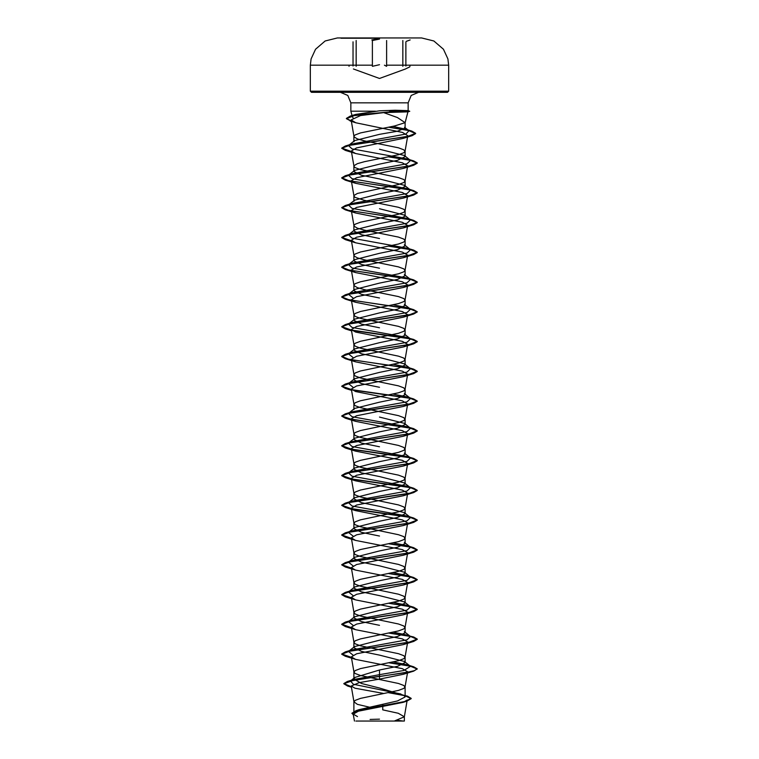 <?xml version="1.0" encoding="UTF-8"?>
<svg xmlns="http://www.w3.org/2000/svg" width="759" height="759" viewBox="0 0 759 759"><rect width="100%" height="100%" fill="white"/><g stroke="black" fill="none" stroke-linecap="round" stroke-linejoin="round"><path stroke-width="1.14" d="M379.5 38.206L340.99 38.206L379.5 38.206M399.13 65.217L448.654 65.217L447.914 58.879L443.493 49.259L433.882 40.995L421.577 37.969L340.99 37.969M371.853 39.971L379.5 38.586M355.848 721.05L403.152 721.05L397.431 720.253M401.72 721.05L366.123 721.05M352.337 116.696L350.867 111.194L375.487 111.194L350.867 111.194L350.867 102.807L347.85 95.463L340.383 92.332L447.525 92.332L379.5 92.332L418.617 92.332L411.15 95.463L408.133 102.807L350.867 102.807L408.133 102.807L408.133 110.662M389.69 111.194L404.376 111.194L408.019 110.596L395.145 110.254L379.5 110.861L355.705 114.438L350.402 116.061L396.796 111.317L394.993 112.199L383.693 112.607L360.534 115.605L351.094 119.95L355.753 122.721L402.526 132.436L407.754 135.69L405.059 151.43L403.816 149.798L398.503 147.806L364.472 140.87L357.356 138.878L354.073 136.895L354.073 135.908L355.184 134.912L360.497 132.929L394.528 125.985L405.069 122.645L397.431 117.512L383.693 112.607M373.115 708.071L357.356 704.305L353.931 701.828L353.931 712.938L358.979 709.693L397.564 700.974L405.069 696.971L404.025 695.348L379.5 687.986L361.426 683.489L353.931 678.982L354.984 677.36L379.5 669.988L397.593 666.269L405.069 662.55L404.338 661.431L379.5 655.112L361.426 651.393L353.931 647.674L354.662 646.554L379.5 640.235L397.574 636.516L405.069 632.797L404.338 631.668L410.562 636.545L407.128 635.046L393.342 632.162M353.931 701.828L355.184 700.339L360.497 698.356L398.503 690.424L403.816 688.432L405.059 687.104L403.816 685.462L398.503 683.479L360.497 675.538L355.184 673.556L353.931 672.066L355.184 670.576L360.497 668.594L398.503 660.662L403.816 658.679L405.059 657.341L403.816 655.7L398.503 653.717L360.497 645.786L355.184 643.793L353.931 642.313L355.184 640.824L360.497 638.841L398.503 630.9L403.816 628.917L405.059 627.579L403.816 625.938L398.503 623.955L360.497 616.023L355.184 614.04L353.931 612.551L355.184 611.061L360.497 609.079L398.503 601.147L403.816 599.155L405.059 597.826L403.816 596.185L398.503 594.202L360.497 586.261L355.184 584.278L353.931 582.789L355.184 581.299L360.497 579.316L398.503 571.385L403.816 569.402L405.059 568.064L403.816 566.423L398.503 564.44L360.497 556.508L355.184 554.516L353.931 553.036L355.184 551.546L360.497 549.563L398.503 541.622L403.816 539.64L405.059 538.302L403.816 536.66L398.503 534.678L360.497 526.746L355.184 524.763L353.931 523.274L355.184 521.784L360.497 519.801L398.503 511.86L403.816 509.877L405.059 508.539L403.816 506.908L398.503 504.925L360.497 496.984L355.184 495.001L353.931 493.511L355.184 492.022L360.497 490.039L398.503 482.107L403.816 480.124L405.059 478.787L403.816 477.145L398.503 475.162L360.497 467.221L355.184 465.239L353.931 463.758L355.184 462.269L360.497 460.286L398.503 452.345L403.816 450.362L405.059 449.024L403.816 447.383L398.503 445.4L360.497 437.469L355.184 435.486L353.931 433.996L355.184 432.507L360.497 430.524L398.503 422.583L403.816 420.6L405.059 419.262L403.816 417.63L398.503 415.647L360.497 407.706L355.184 405.723L353.931 404.234L355.184 402.744L360.497 400.761L398.503 392.83L403.816 390.847L405.059 389.509L403.816 387.868L398.503 385.885L360.497 377.944L355.184 375.961L353.931 374.481L355.184 372.992L360.497 371.009L398.503 363.068L403.816 361.085L405.059 359.747L403.816 358.106L398.503 356.123L360.497 348.191L355.184 346.208L353.931 344.719L355.184 343.229L360.497 341.246L398.503 333.305L403.816 331.322L405.059 329.985L403.816 328.353L398.503 326.37L360.497 318.429L355.184 316.446L353.931 314.957L355.184 313.467L360.497 311.484L398.503 303.553L403.816 301.57L405.069 300.08L403.816 298.591L398.503 296.608L364.472 289.663L357.356 287.68L354.073 285.697L354.073 284.701L355.184 283.714L360.497 281.731L398.503 273.79L403.816 271.807L405.069 270.318L403.816 268.828L398.503 266.845L364.472 259.901L357.356 257.918L354.073 255.935L354.073 254.948L355.184 253.952L360.497 251.969L398.503 244.028L403.816 242.045L405.069 240.556L403.816 239.076L398.503 237.093L364.472 230.148L357.356 228.165L354.073 226.173L354.073 225.186L355.184 224.19L360.497 222.207L398.503 214.275L403.816 212.292L405.069 210.803L403.816 209.313L398.503 207.33L364.472 200.385L355.184 197.406L354.073 196.42L354.073 195.424L357.356 193.441L398.503 184.513L403.816 182.53L405.069 181.04L403.816 179.551L398.503 177.568L360.497 169.637L355.184 167.654L354.073 166.657L354.073 165.661L357.356 163.678L364.472 161.695L398.503 154.751L403.816 152.768L405.059 151.43M379.5 625.35L361.426 621.64L353.931 617.911L354.662 616.792L379.5 610.473L397.583 606.754L405.069 603.035L404.329 601.906L379.5 595.597L361.417 591.868L353.931 588.159L354.671 587.03L379.5 580.711L397.583 576.992L405.069 573.273L404.338 572.153L379.5 565.834L361.417 562.115L353.931 558.396L354.662 557.277L379.5 550.958L397.574 547.239L405.069 543.52L404.338 542.391L410.562 547.267L407.128 545.768L393.342 542.884M379.5 536.072L361.426 532.363L353.931 528.634L354.662 527.514L379.5 521.196L397.574 517.477L405.069 513.758L404.329 512.638L379.5 506.319L361.417 502.6L353.931 498.881L354.671 497.752L379.5 491.434L397.583 487.714L405.069 483.995L404.338 482.876L379.5 476.557L361.417 472.838L353.931 469.119L354.662 467.99L379.5 461.681L397.574 457.962L405.069 454.243L404.338 453.114L410.562 457.99L407.128 456.491L351.939 446.453L348.438 443.114L354.652 438.228L379.5 431.918L397.574 428.199L405.069 424.48L404.338 423.351L379.5 417.042M353.931 404.234L353.931 409.604L354.671 408.475L379.5 402.156L397.583 398.437L405.069 394.718L404.329 393.598M379.5 387.28L361.417 383.561L353.931 379.842L354.662 378.722L379.5 372.403L397.583 368.684L405.069 364.965L404.338 363.836L379.5 357.517L361.426 353.798L353.931 350.079L354.662 348.96L379.5 342.641L397.574 338.922L405.069 335.203L404.338 334.074L410.562 338.95L407.128 337.451L351.939 327.414L348.438 324.074L354.662 319.188M379.5 327.765L361.426 324.046L353.931 320.326L354.671 319.197L379.5 312.879L397.583 309.16L405.069 305.441L404.329 304.321M379.5 298.002L361.417 294.283L353.931 290.564L354.662 289.435L379.5 283.126L397.583 279.407L405.069 275.678L404.338 274.559L410.562 279.435L407.128 277.936L351.939 267.899L348.438 264.559L354.662 259.673L379.5 253.364L397.574 249.645L405.069 245.925L404.338 244.806M379.5 238.487L361.426 234.768L353.931 231.04L354.662 229.92L379.5 223.601L397.583 219.882L405.069 216.163L404.329 215.044L379.5 208.725M353.931 195.917L353.931 201.287L354.671 200.158L379.5 193.849L397.583 190.12L405.069 186.401L404.338 185.281L379.5 178.963L361.417 175.244L353.931 171.525L354.662 170.405L379.5 164.086L397.574 160.367L405.069 156.648L404.338 155.519L379.5 149.21M379.5 446.795L361.426 443.076L353.931 439.357L354.662 438.237M379.5 268.24L361.426 264.521L353.931 260.802L354.662 259.682M353.931 136.402L353.931 141.762L354.662 140.643L379.5 134.362L397.574 131.222L405.069 128.081L404.547 127.275L408.978 130.738L405.268 129.115L392.82 126.364M390.221 721.05L404.348 721.05L394.348 721.05L404.338 716.771L407.232 699.95L403.086 702.331L358.39 711.136L353.22 714.134L357.48 716.619M404.338 716.771L398.247 713.242L382.707 709.864L382.821 704.295M379.5 669.988L379.5 674.656L353.77 679.447L351.17 680.481M354.975 677.351L350.459 680.937L353.305 684.21L400.913 694.02M404.414 695.652L405.069 696.971L405.069 686.952M404.338 661.421L410.562 666.307L403.921 670.482L379.5 674.656L379.5 676.288L347.309 681.449L343.78 683.555L351.322 686.715M389.139 692.559L407.384 696.088L411.169 698.413L404.841 701.477L355.933 710.69L351.872 713.261L353.333 714.817M407.393 672.341L403.39 674.296L379.5 679.087L379.5 676.535L413.664 671.165L417.222 668.84L414.357 670.7L406.179 672.569L353.998 680.168L343.78 683.802L347.66 686.041L351.37 686.971M388.428 692.701L404.983 695.68L411.169 698.659L406.928 701.155L357.688 710.424L351.872 713.261M379.5 679.087L359.216 682.588L351.218 686.079L355.013 688.252L383.058 693.375M407.128 136.611L403.076 138.461L356.512 147.929L351.313 150.994L355.61 153.508L402.365 162.777L407.687 165.879L405.059 181.192M407.393 166.439L403.39 168.394L356.597 177.672L351.313 180.756L355.61 183.27L402.374 192.539L407.687 195.632L405.059 210.955M407.393 196.192L403.39 198.146L356.607 207.425L351.313 210.518L355.61 213.032L402.374 222.302L407.687 225.395L405.059 240.707M407.393 225.954L403.39 227.909L356.607 237.188L351.322 240.271L355.61 242.785L402.393 252.064L407.678 255.157L405.059 270.47M407.384 255.717L403.39 257.671L356.626 266.94L351.313 270.033L355.61 272.547L402.393 281.826L407.687 284.91L405.059 300.232M407.393 285.469L403.39 287.424L356.626 296.693L351.322 299.796L355.61 302.31L402.403 311.588L407.687 314.672L405.059 329.985M407.384 315.232L403.39 317.186L356.635 326.455L351.313 329.548L355.61 332.062L402.403 341.341L407.687 344.434L405.059 359.747M407.393 344.994L403.39 346.948L356.626 356.218L351.313 359.311L355.61 361.825L402.393 371.104L407.687 374.187L405.059 389.509M407.393 374.747L403.39 376.701L356.626 385.98L351.313 389.073L355.61 391.587L402.393 400.856L407.678 403.949L405.059 419.262M407.393 404.509L403.39 406.463L356.616 415.733L351.313 418.826L355.61 421.34L402.384 430.619L407.687 433.712L405.059 449.024M407.384 434.271L403.39 436.226L356.607 445.495L351.313 448.588L355.61 451.102L402.374 460.371L407.678 463.464L405.059 478.787M407.393 464.034L403.39 465.979L356.597 475.257L351.313 478.35L355.61 480.864L402.365 490.134L407.687 493.227L405.059 508.539M407.393 493.786L403.39 495.741L356.597 505.02L351.313 508.103L355.61 510.617L402.374 519.887L407.687 522.989L405.059 538.302M407.393 523.549L403.39 525.503L356.597 534.782L351.313 537.865L355.61 540.38L402.374 549.649L407.687 552.742L405.059 568.064M407.393 553.311L403.39 555.256L356.597 564.535L351.322 567.628L355.61 570.142L402.384 579.411L407.687 582.504L405.059 597.826M407.384 583.064L403.39 585.018L356.616 594.288L351.313 597.38L355.61 599.895L402.393 609.173L407.687 612.266L405.059 627.579M407.393 612.826L403.39 614.781L356.626 624.05L351.322 627.143L355.61 629.657L402.403 638.936L407.687 642.019L405.059 657.341M407.384 642.588L403.39 644.543L356.635 653.803L351.313 656.905L355.61 659.419L402.403 668.698L407.687 671.781L405.059 687.104M404.376 111.194L407.849 111.839L394.993 112.199M410.562 666.307L407.128 664.799L393.342 661.924M353.049 655.093L348.438 651.421L354.652 646.545M349.225 650.937L351.872 649.922L407.061 639.884L410.562 636.545M353.049 625.331L348.438 621.668L354.662 616.782M349.225 621.175L351.872 620.16L407.061 610.132L410.562 606.783L407.128 605.284L393.342 602.399M353.049 595.568L348.438 591.906L354.662 587.02M349.225 591.422L351.872 590.407L407.061 580.369L410.562 577.03L407.128 575.531L393.342 572.647M353.049 565.816L348.438 562.144L354.652 557.267M349.225 561.66L351.872 560.645L407.061 550.607L410.562 547.267M353.049 536.053L348.438 532.391L354.662 527.505M349.225 531.898L351.872 530.883L407.061 520.854L410.562 517.505L407.128 516.006L351.939 505.968L348.438 502.629L354.662 497.743M348.571 502.534L351.872 501.13L407.061 491.092L410.562 487.752L407.128 486.244L351.939 476.216L348.438 472.866L354.652 467.99M348.571 472.772L351.872 471.367L407.061 461.339L410.562 457.99M349.225 442.62L351.872 441.605L407.061 431.577L410.562 428.228L407.128 426.729L351.939 416.691L348.438 413.351L354.662 408.465M348.571 413.257L351.872 411.852L407.061 401.815L410.562 398.475L407.128 396.966L393.333 394.082M353.049 387.261L348.438 383.589L354.662 378.713M348.571 383.494L351.872 382.09L407.061 372.052L410.562 368.713L407.128 367.214L393.342 364.329M353.049 357.498L348.438 353.836L354.652 348.95M348.571 353.732L351.872 352.328L407.061 342.3L410.562 338.95M349.225 323.59L351.872 322.575L407.061 312.537L410.562 309.188L407.128 307.689L393.342 304.805M353.049 297.983L348.438 294.312L354.662 289.426M348.571 294.217L351.872 292.813L407.061 282.775L410.562 279.435M349.225 264.066L351.872 263.05L407.061 253.022L410.562 249.673L407.128 248.174L351.939 238.136L348.438 234.797L354.662 229.911M349.225 234.313L351.872 233.298L407.061 223.26L410.562 219.92L407.128 218.412L351.939 208.383L348.438 205.034L354.662 200.148M348.571 204.939L351.872 203.535L407.061 193.498L410.562 190.158L407.128 188.659L351.939 178.621L348.438 175.272L354.652 170.395M349.225 174.788L351.872 173.773L407.061 163.745L410.562 160.396L407.128 158.897L351.939 148.859L348.438 145.519L354.662 140.633M348.571 145.415L351.872 144.02L405.913 134.058L408.978 130.738M353.106 117.901L352.423 116.905M417.222 668.84L413.655 666.772L410.002 665.861M409.775 665.814L389.652 662.692M351.408 657.427L341.778 653.964L345.336 651.886L408.93 642.285L417.222 639.087L413.655 637.01L410.002 636.108M409.775 636.061L389.652 632.94M351.408 627.665L341.778 624.202L345.345 622.133L408.93 612.522L417.222 609.325L413.655 607.247L410.002 606.346M409.775 606.299L389.652 603.177M351.408 597.902L341.778 594.449L345.345 592.371L408.93 582.77L417.222 579.563L413.655 577.495L410.002 576.584M409.775 576.536L389.652 573.415M351.408 568.149L341.778 564.687L345.345 562.609L408.93 553.007L417.222 549.81L413.655 547.732L410.002 546.831M409.775 546.784L389.652 543.662M351.408 538.387L341.778 534.924L345.345 532.856L408.93 523.255L417.222 520.048L413.664 517.97L410.002 517.069M409.775 517.021L351.607 508.663M351.408 508.625L341.778 505.171L345.345 503.094L408.93 493.492L417.222 490.286L413.664 488.217L410.002 487.306M409.775 487.259L351.616 478.91M351.408 478.872L341.778 475.409L345.345 473.331L408.93 463.73L417.222 460.533L413.655 458.455L410.002 457.554M409.775 457.506L351.607 449.148M351.408 449.11L341.778 445.647L345.345 443.579L408.93 433.968L417.222 430.77L413.655 428.693L410.002 427.791M409.775 427.744L351.616 419.395M351.408 419.347L341.778 415.894L345.345 413.816L408.93 404.215L417.222 401.008L413.655 398.94L410.002 398.029M409.775 397.982L351.607 389.633M351.408 389.595L341.778 386.132L345.336 384.054L408.93 374.453L417.222 371.255L413.655 369.178L410.002 368.276M409.775 368.229L348.922 359.339L341.778 356.369L345.336 354.301L408.93 344.69L417.222 341.493L413.655 339.415L410.002 338.514M409.775 338.467L351.607 330.108M351.408 330.07L341.778 326.617L345.345 324.539L408.93 314.938L417.222 311.731L413.655 309.663L410.002 308.752M409.775 308.704L348.922 299.814L341.778 296.854L345.345 294.777L408.93 285.175L417.222 281.978L413.655 279.9L410.002 278.999M409.775 278.951L348.922 270.062L341.778 267.092L345.345 265.024L408.93 255.413L417.222 252.216L413.655 250.138L410.002 249.237M409.775 249.189L389.652 246.068M351.408 240.793L341.778 237.339L345.345 235.262L408.93 225.66L417.222 222.453L413.664 220.385L410.002 219.474M409.775 219.427L348.922 210.537L341.778 207.577L345.345 205.499L408.93 195.898L417.222 192.701L413.664 190.623L410.002 189.722M409.775 189.674L348.922 180.784L341.778 177.815L345.345 175.746L408.93 166.136L417.222 162.938L413.655 160.861L410.002 159.959M409.775 159.912L389.652 156.79M351.408 151.515L341.778 148.062L345.345 145.984L407.773 136.478L415.676 133.309L411.881 131.108L389.339 127.095M351.284 121.032L346.351 118.432L350.402 116.061M417.222 669.096L410.439 666.203L388.902 662.844M351.445 657.683L345.345 656.288L341.778 654.211L350.07 651.013L413.655 641.412L417.222 639.334L410.439 636.45L388.902 633.082M351.445 627.921L345.345 626.526L341.778 624.458L350.07 621.251L413.655 611.65L417.222 609.572L410.439 606.688L388.902 603.329M351.445 598.158L345.345 596.773L341.778 594.695L350.07 591.498L413.655 581.887L417.222 579.819L410.439 576.925L388.902 573.567M351.445 568.406L345.336 567.011L341.778 564.933L350.07 561.736L413.655 552.135L417.222 550.057L410.439 547.173L388.902 543.805M351.445 538.643L345.336 537.249L341.778 535.18L350.07 531.974L413.655 522.372L417.222 520.294L410.439 517.41L351.939 508.976M351.445 508.881L345.345 507.496L341.778 505.418L350.07 502.211L413.655 492.61L417.222 490.542L410.439 487.648L351.939 479.214M351.445 479.128L345.345 477.734L341.778 475.656L350.07 472.459L413.655 462.857L417.222 460.779L410.439 457.895L351.939 449.461M351.445 449.366L345.345 447.971L341.778 445.903L350.07 442.696L413.655 433.095L417.222 431.017L410.439 428.133L345.345 418.218L341.778 416.141L350.07 412.934L413.664 403.333L417.222 401.255L410.439 398.371L351.939 389.936M351.445 389.851L345.345 388.456L341.778 386.378L350.07 383.181L413.664 373.58L417.222 371.502L410.439 368.618M410.429 368.608L345.345 358.694L341.778 356.626L350.07 353.419L413.655 343.818L417.222 341.74L410.439 338.856L351.939 330.421M351.445 330.326L345.345 328.941L341.778 326.863L350.07 323.657L413.655 314.055L417.222 311.977L410.439 309.093L345.345 299.179L341.778 297.101L350.07 293.904L413.655 284.302L417.222 282.225L410.439 279.34M410.429 279.331L345.336 269.417L341.778 267.339L350.07 264.141L413.655 254.54L417.222 252.462L410.439 249.578L388.902 246.22M351.445 241.049L345.336 239.664L341.778 237.586L350.07 234.379L413.655 224.778L417.222 222.71L410.439 219.816L345.345 209.901L341.778 207.824L350.07 204.626L413.655 195.025L417.222 192.947L410.439 190.063M410.429 190.054L345.345 180.139L341.778 178.061L350.07 174.864L413.655 165.263L417.222 163.185L410.439 160.301L388.902 156.942M351.445 151.772L345.345 150.386L341.778 148.309L349.88 145.14L412.137 135.652L415.676 133.556L408.75 130.557M408.721 130.548L388.608 127.237M351.322 121.298L346.351 118.689L355.753 114.998L396.796 111.317L404.196 111.317M379.5 92.332L311.475 92.332L379.5 92.332M404.376 111.07L396.796 111.07L395.145 110.254M379.5 39.136L372.375 40.512L372.375 66.337L379.5 64.695M384.415 65.217L386.644 66.327L386.644 40.512M356.189 66.337L356.189 40.512M409.936 66.337L409.936 65.283M447.525 92.332L448.654 91.203L379.5 91.203L448.654 91.203L448.654 65.217L386.644 65.217M379.5 37.969L337.423 37.969L325.118 40.995L315.507 49.259L311.086 58.879L310.346 65.217L359.88 65.217M379.5 91.203L310.346 91.203L379.5 91.203M372.375 65.217L310.346 65.217L310.346 91.203L311.475 92.332M349.045 66.327L349.045 65.283M402.811 66.327L402.811 40.512M405.534 68.965L379.5 78.433L353.447 68.955M405.069 662.55L405.069 657.19M405.069 632.797L405.069 627.427M405.069 603.035L405.069 597.675M405.069 573.273L405.069 567.912M405.069 543.52L405.069 538.15M405.069 513.758L405.069 508.397M405.069 483.995L405.069 478.635M405.069 454.243L405.069 448.873M405.069 424.48L405.069 419.12M405.069 394.718L405.069 389.358M405.069 364.965L405.069 359.595M405.069 335.203L405.069 329.833M405.069 305.441L405.069 300.08M405.069 275.678L405.069 270.318M405.069 245.925L405.069 240.556M405.069 216.163L405.069 210.803M405.069 186.401L405.069 181.04M405.069 156.648L405.069 151.278M353.931 678.982L353.931 672.066M353.931 647.674L353.931 642.313M353.931 617.911L353.931 612.551M353.931 588.159L353.931 582.789M353.931 558.396L353.931 553.036M353.931 528.634L353.931 523.274M353.931 498.881L353.931 493.511M353.931 469.119L353.931 463.758M353.931 439.357L353.931 433.996M353.931 379.842L353.931 374.481M353.931 350.079L353.931 344.719M353.931 320.326L353.931 314.957M353.931 290.564L353.931 285.194M353.931 260.802L353.931 255.441M353.931 231.04L353.931 225.679M353.931 171.525L353.931 166.164M353.22 714.134L354.406 721.05M405.069 128.081L405.069 122.645L407.981 111.763M404.348 721.05L404.348 716.61M358.979 709.693L355.933 710.69M353.77 679.447L347.309 681.449M347.66 686.041L351.398 687.161M406.928 701.155L403.086 702.331M351.094 119.95L353.941 136.554M351.313 150.994L353.941 166.316M351.313 180.756L353.941 196.069M351.313 210.518L353.941 225.831M351.313 240.271L353.941 255.593M351.313 270.033L353.941 285.346M351.313 299.796L353.941 315.108M351.313 329.548L353.941 344.871M351.313 359.311L353.941 374.623M351.313 389.073L353.941 404.386M351.313 418.826L353.941 434.148M351.313 448.588L353.941 463.901M351.313 478.35L353.941 493.663M351.313 508.103L353.941 523.425M351.313 537.865L353.941 553.178M351.313 567.628L353.941 582.94M351.313 597.38L353.941 612.703M351.313 627.143L353.941 642.465M351.313 656.905L353.941 672.218M351.218 686.079L353.941 701.98M407.128 664.799L413.655 666.772M351.872 649.922L345.336 651.886M351.872 620.16L345.345 622.133M407.128 605.284L413.655 607.247M351.872 590.407L345.345 592.371M407.128 575.531L413.655 577.495M351.872 560.645L345.345 562.609M407.128 545.768L413.655 547.732M351.872 530.883L345.345 532.856M407.128 516.006L413.664 517.97M351.872 501.13L345.345 503.094M407.128 486.244L413.664 488.217M351.872 471.367L345.345 473.331M407.128 456.491L413.655 458.455M351.872 441.605L345.345 443.579M407.128 426.729L413.655 428.693M351.872 411.852L345.345 413.816M407.128 396.966L413.655 398.94M351.872 382.09L345.336 384.054M407.128 367.214L413.655 369.178M351.872 352.328L345.336 354.301M351.872 322.575L345.345 324.539M407.128 307.689L413.655 309.663M351.872 292.813L345.345 294.777M407.128 277.936L413.655 279.9M351.872 263.05L345.345 265.024M407.128 248.174L413.655 250.138M351.872 233.298L345.345 235.262M407.128 218.412L413.664 220.385M351.872 203.535L345.345 205.499M407.128 188.659L413.664 190.623M351.872 173.773L345.345 175.746M407.128 158.897L413.655 160.861M351.872 144.02L345.345 145.984M405.268 129.115L411.881 131.108M410.562 606.783L404.338 601.896M410.562 577.03L404.338 572.144M410.562 517.505L404.338 512.629M410.562 487.752L404.338 482.866M410.562 428.228L404.338 423.351M410.562 398.475L404.338 393.589M410.562 368.713L404.348 363.827M410.562 309.188L404.338 304.312M410.562 249.673L404.348 244.796M410.562 219.92L404.338 215.034M410.562 190.158L404.338 185.272M410.562 160.396L404.348 155.519M355.753 122.721L350.089 120.947M403.076 138.461L412.137 135.652M355.61 153.508L345.345 150.386M403.39 168.394L413.655 165.263M355.61 183.27L345.345 180.139M403.39 198.146L413.655 195.025M355.61 213.032L345.345 209.901M403.39 227.909L413.655 224.778M355.61 242.785L345.336 239.664M403.39 257.671L413.655 254.54M355.61 272.547L345.336 269.417M403.39 287.424L413.655 284.302M355.61 302.31L345.345 299.179M403.39 317.186L413.655 314.055M351.531 330.801L345.345 328.941M403.39 346.948L413.655 343.818M355.61 361.825L345.345 358.694M403.39 376.701L413.664 373.58M351.531 390.316L345.345 388.456M403.39 406.463L413.664 403.333M355.61 421.349L345.345 418.218M403.39 436.226L413.655 433.095M355.61 451.102L345.345 447.971M403.39 465.988L413.655 462.857M355.61 480.864L345.345 477.734M403.39 495.741L413.655 492.61M355.61 510.617L345.345 507.496M403.39 525.503L413.655 522.372M355.61 540.38L345.336 537.249M403.39 555.256L413.655 552.135M355.61 570.142L345.336 567.011M403.39 585.018L413.655 581.887M355.61 599.904L345.345 596.773M403.39 614.781L413.655 611.65M355.61 629.657L345.345 626.526M403.39 644.543L413.655 641.412M355.61 659.419L345.345 656.288M403.39 674.296L413.664 671.165M408.019 110.596L409.784 111.317L407.849 111.839M379.5 719.181L370.079 719.475M409.784 66.849L405.619 68.917L409.784 66.849M405.904 66.042L405.904 41.887M353.068 66.033L353.068 41.878M406.264 41.365L410.145 39.98"/></g></svg>

